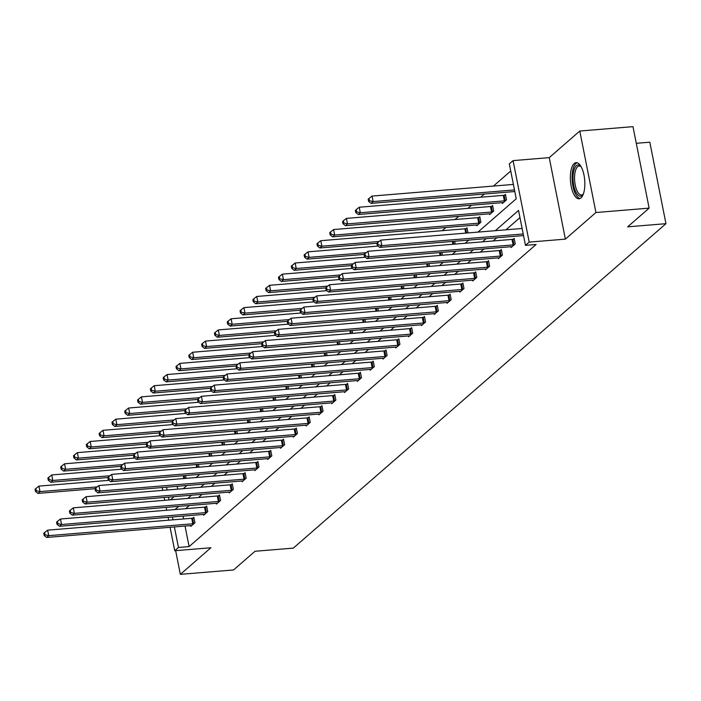 <?xml version="1.0" encoding="UTF-8"?>
<svg xmlns="http://www.w3.org/2000/svg" width="701" height="701" viewBox="0 0 701 701"><rect width="100%" height="100%" fill="white"/><g stroke="black" fill="none" stroke-linecap="round" stroke-linejoin="round"><path stroke-width="1.05" d="M580.989 197.901A18.112 7.124 85.3 0 1 579.079 198.769A18.112 7.124 85.3 0 1 570.772 183.828A18.112 7.124 85.3 0 1 574.189 163.543A18.112 7.124 85.3 0 1 576.099 162.667A18.112 7.124 85.3 0 1 584.415 177.607A18.112 7.124 85.3 0 1 580.989 197.901M175.653 550.653L180.35 574.347L210.905 547.753L174.724 550.732L170.08 527.275M649.126 208.144L595.929 212.526L579.788 131.034L632.985 126.653L649.126 208.144L627.649 226.844L665.95 223.68L293.325 548.112L255.024 551.266L233.547 569.966L180.35 574.347M510.74 171.026L493.46 186.063M484.312 194.037L480.649 197.226M471.501 205.191L467.839 208.381M458.691 216.346L455.028 219.536M445.871 227.501L442.217 230.69M477.951 232.11L516.234 198.777L509.329 163.868L513.062 160.617L529.194 242.108L525.461 245.359L518.547 210.449L495.309 230.682M579.788 131.034L549.233 157.637L513.062 160.617M636.289 143.311L649.818 142.189L665.95 223.68M510.976 246.708L511.134 247.506L515.244 243.93L514.148 238.419L513.228 239.216M485.355 269.018L485.513 269.815L489.613 266.24L488.527 260.728L487.607 261.534M459.725 291.327L459.882 292.124L463.992 288.549L462.897 283.038L461.985 283.844M434.103 313.636L434.261 314.434L438.37 310.858L437.275 305.347L436.355 306.153M408.481 335.945L408.639 336.743L412.74 333.168L411.653 327.656L410.733 328.462M382.851 358.255L383.009 359.052L387.118 355.477L386.023 349.974L385.112 350.772M357.23 380.564L357.387 381.362L361.497 377.786L360.402 372.284L359.482 373.081M331.608 402.873L331.766 403.671L335.867 400.096L334.78 394.593L333.86 395.39M305.978 425.183L306.135 425.98L310.245 422.405L309.15 416.902L308.238 417.7M280.356 447.492L280.514 448.29L284.624 444.714L283.528 439.212L282.608 440.009M254.735 469.81L254.892 470.599L258.993 467.024L257.907 461.521L256.987 462.318M229.104 492.12L229.262 492.917L233.372 489.333L232.276 483.83L231.365 484.628M203.483 514.429L203.641 515.226L207.75 511.651L206.655 506.14L205.735 506.937M519.967 217.608L505.956 229.805M496.799 237.77L493.145 240.96M483.988 248.934L480.325 252.115M471.177 260.089L467.514 263.269M458.366 271.243L454.704 274.424M445.547 282.398L441.893 285.579M432.736 293.553L429.082 296.733M419.925 304.707L416.271 307.888M407.115 315.862L403.452 319.043M394.304 327.017L390.641 330.197M381.493 338.171L377.83 341.352M368.673 349.326L365.019 352.515M355.863 360.48L352.209 363.67M343.052 371.635L339.398 374.825M330.241 382.79L326.578 385.979M317.43 393.944L313.768 397.134M304.62 405.099L300.957 408.289M291.8 416.254L288.146 419.443M278.989 427.408L275.335 430.598M266.178 438.563L262.524 441.753M253.368 449.718L249.705 452.907M240.557 460.872L236.894 464.062M227.746 472.027L224.083 475.217M214.927 483.182L211.273 486.371M202.116 494.336L198.462 497.526M189.305 505.5L185.642 508.681M183.066 516.111L183.627 518.95M185.029 526.048L189.104 546.596L536.099 244.483L525.461 245.359M190.672 525.584L190.83 526.381L194.931 522.806L193.844 517.294L192.924 518.1M216.294 503.274L216.451 504.072L220.561 500.496L219.466 494.985L218.546 495.782M241.915 480.965L242.073 481.753L246.182 478.178L245.096 472.676L244.176 473.473M267.545 458.656L267.703 459.444L271.804 455.869L270.717 450.366L269.797 451.164M293.167 436.337L293.325 437.135L297.434 433.56L296.339 428.057L295.419 428.854M318.789 414.028L318.946 414.826L323.056 411.25L321.969 405.748L321.049 406.545M344.419 391.719L344.577 392.516L348.677 388.941L347.591 383.438L346.671 384.236M370.04 369.409L370.198 370.207L374.308 366.632L373.212 361.129L372.292 361.926M395.662 347.1L395.82 347.898L399.929 344.322L398.843 338.82L397.923 339.617M421.292 324.791L421.45 325.588L425.551 322.013L424.464 316.501L423.544 317.308M446.914 302.481L447.072 303.279L451.181 299.704L450.086 294.192L449.166 294.998M472.535 280.172L472.693 280.97L476.803 277.394L475.716 271.883L474.796 272.689M498.166 257.863L498.323 258.66L502.424 255.085L501.338 249.574L500.418 250.371M189.104 546.596L178.466 547.481L174.724 550.732M549.233 157.637L565.374 239.129L595.929 212.526M565.374 239.129L529.194 242.108M168.678 520.177L168.117 517.338M166.707 510.24L166.146 507.401M164.744 500.304L164.183 497.465M162.772 490.367L162.211 487.528M172.428 516.987L172.989 519.827M174.391 526.924L178.466 547.481M486.161 238.655L482.498 241.836M473.35 249.81L469.688 252.991M460.539 260.965L456.877 264.146M447.72 272.119L444.066 275.3M434.909 283.274L431.255 286.455M422.098 294.429L418.436 297.61M409.288 305.583L405.625 308.764M396.477 316.738L392.814 319.919M383.666 327.893L380.003 331.082M370.847 339.047L367.193 342.237M358.036 350.202L354.382 353.392M345.225 361.357L341.562 364.546M332.414 372.511L328.751 375.701M319.603 383.666L315.941 386.856M306.793 394.821L303.13 398.01M293.973 405.975L290.319 409.165M281.162 417.13L277.508 420.32M268.352 428.285L264.689 431.474M255.541 439.439L251.878 442.629M242.73 450.594L239.067 453.784M229.919 461.749L226.257 464.938M217.1 472.903L213.446 476.093M204.289 484.067L200.635 487.248M191.478 495.221L187.815 498.402M178.667 506.376L175.005 509.557M170.457 499.831L174.12 496.65M183.268 488.676L186.93 485.495M196.078 477.521L199.741 474.34M208.898 466.367L212.552 463.186M221.709 455.212L225.363 452.031M234.52 444.057L238.182 440.876M247.33 432.903L250.993 429.722M260.141 421.748L263.804 418.567M272.952 410.593L276.615 407.404M285.771 399.439L289.425 396.249M298.582 388.284L302.236 385.094M311.393 377.129L315.056 373.94M324.204 365.975L327.866 362.785M337.015 354.82L340.677 351.63M349.825 343.665L353.488 340.476M362.645 332.511L366.299 329.321M375.456 321.356L379.11 318.166M388.266 310.201L391.929 307.012M401.077 299.047L404.74 295.857M413.888 287.892L417.551 284.702M426.699 276.737L430.361 273.548M439.518 265.583L443.172 262.393M452.329 254.428L455.983 251.238M465.14 243.265L468.803 240.084M166.523 487.177L167.083 490.017M168.494 497.114L169.055 499.953M177.16 486.301L177.721 489.14M504.51 195.167L505.43 194.37L506.516 199.881L502.415 203.456L502.258 202.659M491.699 206.322L492.619 205.524L493.706 211.036L489.596 214.611L489.438 213.814M478.888 217.485L479.799 216.679L480.895 222.191L476.785 225.766L476.627 224.968M466.069 228.64L466.989 227.834L467.996 232.934M455.186 244.088L454.625 241.249M442.375 255.243L441.814 252.404M429.564 266.398L429.003 263.558M416.753 277.552L416.192 274.713M403.942 288.707L403.373 285.868M391.123 299.862L390.562 297.022M378.312 311.016L377.751 308.177M365.501 322.171L364.941 319.332M352.691 333.325L352.13 330.486M339.88 344.48L339.319 341.65M327.069 355.635L326.5 352.805M314.25 366.798L313.689 363.959M301.439 377.953L300.878 375.114M288.628 389.108L288.067 386.269M275.817 400.262L275.256 397.423M263.006 411.417L262.446 408.578M250.196 422.572L249.626 419.733M237.376 433.726L236.815 430.887M224.565 444.881L224.005 442.042M211.755 456.036L211.194 453.197M198.944 467.19L198.383 464.351M186.133 478.345L185.572 475.506M192.801 523.787L191.715 518.284L47.65 530.158L48.737 535.66L192.801 523.787A2.322 0.596 168.8 0 0 193.651 523.673L194.019 523.603M45.03 534.775L44.592 532.567L43.769 533.286L44.207 535.485L45.03 534.775L48.737 535.66L46.687 537.448L190.751 525.575A2.322 0.596 168.8 0 1 191.487 525.557L191.75 525.575M191.715 518.284A2.322 0.596 168.8 0 0 192.565 518.162L193.967 517.899M47.65 530.158L44.592 532.567M44.207 535.485L46.687 537.448M109.041 480.325L38.923 486.108L40.018 491.611L37.959 493.399L95.029 488.693L95.459 490.866L96.282 490.157L95.844 487.949L95.021 488.667M97.167 486.897L40.018 491.611L36.303 490.726L35.874 488.518L35.05 489.237L35.488 491.436L36.303 490.726M37.959 493.399L35.488 491.436M35.874 488.518L38.923 486.108M205.612 512.633L204.526 507.13L60.461 519.003L61.548 524.506L205.612 512.633A2.322 0.596 168.8 0 0 206.471 512.519L206.83 512.449M57.841 523.621L57.403 521.413L56.588 522.131L57.018 524.33L57.841 523.621L61.548 524.506L59.497 526.293L203.562 514.42A2.322 0.596 168.8 0 1 204.298 514.403L204.561 514.42M204.526 507.13A2.322 0.596 168.8 0 0 205.375 507.007L206.777 506.744M60.461 519.003L57.403 521.413M57.018 524.33L59.497 526.293M218.423 501.478L217.336 495.975L73.272 507.848L74.367 513.351L218.423 501.478A2.322 0.596 168.8 0 0 219.282 501.364L219.641 501.294M70.652 512.466L70.214 510.258L69.399 510.976L69.828 513.176L70.652 512.466L74.367 513.351L72.308 515.139L216.372 503.265A2.322 0.596 168.8 0 1 217.108 503.248L217.371 503.265M217.336 495.975A2.322 0.596 168.8 0 0 218.186 495.852L219.588 495.589M73.272 507.848L70.214 510.258M69.828 513.176L72.308 515.139M121.86 469.171L51.743 474.954L52.829 480.457L50.779 482.244L107.84 477.539M109.978 475.742L52.829 480.457L49.123 479.572L48.684 477.363L47.861 478.082L48.299 480.281L49.123 479.572M50.779 482.244L48.299 480.281M48.684 477.363L51.743 474.954M134.671 458.016L64.553 463.799L65.64 469.302L63.589 471.09L120.651 466.384M122.798 464.588L65.64 469.302L61.933 468.417L61.495 466.209L60.672 466.927L61.11 469.127L61.933 468.417M63.589 471.09L61.11 469.127M61.495 466.209L64.553 463.799M583.302 194.159A15.676 6.16 85.3 0 1 583.083 194.484A15.676 6.16 85.3 0 1 575.968 192.188A15.676 6.16 85.3 0 1 573.506 172.122A15.676 6.16 85.3 0 1 580.761 166.242A15.676 6.16 85.3 0 1 581.024 166.523M581.111 166.68A14.511 5.704 -94.7 0 0 579.166 166.023A14.511 5.704 -94.7 0 0 574.636 175.522A14.511 5.704 -94.7 0 0 577.273 191.242A14.511 5.704 -94.7 0 0 581.55 194.957A14.511 5.704 -94.7 0 0 583.363 193.993M577.16 162.772A17.998 7.08 -94.7 0 0 572.147 175.215A17.998 7.08 -94.7 0 0 575.468 193.914A17.998 7.08 -94.7 0 0 580.104 198.488M231.234 490.323L230.147 484.82L86.083 496.694L87.178 502.196L231.234 490.323A2.322 0.596 168.8 0 0 232.092 490.209L232.452 490.139M83.463 501.311L83.033 499.103L82.21 499.822L82.648 502.021L83.463 501.311L87.178 502.196L85.119 503.984L229.183 492.111A2.322 0.596 168.8 0 1 229.919 492.093L230.182 492.111M230.147 484.82A2.322 0.596 168.8 0 0 230.997 484.698L232.399 484.435M86.083 496.694L83.033 499.103M82.648 502.021L85.119 503.984M147.482 446.861L77.364 452.644L78.451 458.147L76.4 459.935L133.462 455.229L133.891 457.402L134.715 456.684L134.277 454.485L133.462 455.203M135.608 453.433L78.451 458.147L74.744 457.262L74.306 455.054L73.491 455.773L73.92 457.972L74.744 457.262M76.4 459.935L73.92 457.972M74.306 455.054L77.364 452.644M244.053 479.169L242.958 473.657L98.894 485.53L99.989 491.042L244.053 479.169A2.322 0.596 168.8 0 0 244.903 479.046L245.262 478.985M96.282 490.157L99.989 491.042L97.938 492.829L241.994 480.956A2.322 0.596 168.8 0 1 242.73 480.939L242.993 480.956M242.958 473.657A2.322 0.596 168.8 0 0 243.817 473.543L245.21 473.28M98.894 485.53L95.844 487.949M95.459 490.866L97.938 492.829M160.292 435.707L90.175 441.481L91.261 446.993L89.211 448.78L146.272 444.075M148.419 442.278L91.261 446.993L87.555 446.108L87.117 443.899L86.302 444.618L86.731 446.817L87.555 446.108M89.211 448.78L86.731 446.817M87.117 443.899L90.175 441.481M256.864 468.014L255.769 462.502L111.713 474.375L112.8 479.887L256.864 468.014A2.322 0.596 168.8 0 0 257.714 467.891L258.073 467.83M109.093 479.002L108.655 476.794L107.831 477.512L108.269 479.712L109.093 479.002L112.8 479.887L110.749 481.675L254.805 469.801A2.322 0.596 168.8 0 1 255.541 469.784L255.804 469.801M255.769 462.502A2.322 0.596 168.8 0 0 256.627 462.388L258.021 462.125M111.713 474.375L108.655 476.794M108.269 479.712L110.749 481.675M173.103 424.552L102.986 430.326L104.081 435.838L102.022 437.626L159.092 432.92L159.521 435.093L160.336 434.375L159.907 432.175L159.083 432.894M161.23 431.124L104.081 435.838L100.366 434.953L99.936 432.745L99.113 433.463L99.551 435.663L100.366 434.953M102.022 437.626L99.551 435.663M99.936 432.745L102.986 430.326M269.675 456.859L268.588 451.348L124.524 463.221L125.61 468.732L269.675 456.859A2.322 0.596 168.8 0 0 270.525 456.737L270.893 456.675M121.904 467.839L121.466 465.639L120.642 466.358L121.08 468.557L121.904 467.839L125.61 468.732L123.56 470.52L267.624 458.647A2.322 0.596 168.8 0 1 268.36 458.629L268.623 458.647M268.588 451.348A2.322 0.596 168.8 0 0 269.438 451.234L270.84 450.971M124.524 463.221L121.466 465.639M121.08 468.557L123.56 470.52M185.914 413.397L115.796 419.172L116.892 424.683L114.841 426.471L171.903 421.765M174.041 419.969L116.892 424.683L113.185 423.79L112.747 421.59L111.923 422.309L112.362 424.508L113.185 423.79M114.841 426.471L112.362 424.508M112.747 421.59L115.796 419.172M282.485 445.705L281.399 440.193L137.335 452.066L138.421 457.578L282.485 445.705A2.322 0.596 168.8 0 0 283.344 445.582L283.703 445.521M134.715 456.684L138.421 457.578L136.371 459.365L280.435 447.492A2.322 0.596 168.8 0 1 281.171 447.475L281.434 447.492M281.399 440.193A2.322 0.596 168.8 0 0 282.249 440.079L283.651 439.816M137.335 452.066L134.277 454.485M133.891 457.402L136.371 459.365M198.733 402.243L128.616 408.017L129.703 413.529L127.652 415.316L184.714 410.611M186.852 408.814L129.703 413.529L125.996 412.635L125.558 410.435L124.734 411.154L125.172 413.353L125.996 412.635M127.652 415.316L125.172 413.353M125.558 410.435L128.616 408.017M295.296 434.55L294.21 429.038L150.145 440.911L151.241 446.423L295.296 434.55A2.322 0.596 168.8 0 0 296.155 434.427L296.514 434.366M147.525 445.529L147.087 443.33L146.272 444.048L146.702 446.248L147.525 445.529L151.241 446.423L149.182 448.211L293.246 436.337A2.322 0.596 168.8 0 1 293.982 436.32L294.245 436.337M294.21 429.038A2.322 0.596 168.8 0 0 295.06 428.924L296.462 428.661M150.145 440.911L147.087 443.33M146.702 446.248L149.182 448.211M211.544 391.088L141.427 396.862L142.513 402.374L140.463 404.162L197.524 399.456L197.954 401.629L198.777 400.911L198.339 398.711L197.516 399.421M199.671 397.66L142.513 402.374L138.807 401.48L138.369 399.281L137.545 399.999L137.983 402.199L138.807 401.48M140.463 404.162L137.983 402.199M138.369 399.281L141.427 396.862M308.107 423.395L307.02 417.884L162.956 429.757L164.052 435.268L308.107 423.395A2.322 0.596 168.8 0 0 308.966 423.273L309.325 423.211M160.336 434.375L164.052 435.268L161.992 437.056L306.057 425.183A2.322 0.596 168.8 0 1 306.793 425.165L307.056 425.183M307.02 417.884A2.322 0.596 168.8 0 0 307.87 417.77L309.272 417.507M162.956 429.757L159.907 432.175M159.521 435.093L161.992 437.056M224.355 379.933L154.238 385.708L155.324 391.219L153.274 393.007L210.335 388.301M212.482 386.505L155.324 391.219L151.618 390.326L151.179 388.126L150.364 388.845L150.794 391.044L151.618 390.326M153.274 393.007L150.794 391.044M151.179 388.126L154.238 385.708M320.927 412.241L319.831 406.729L175.767 418.602L176.862 424.114L320.927 412.241A2.322 0.596 168.8 0 0 321.777 412.118L322.136 412.048M173.156 423.22L172.718 421.021L171.894 421.739L172.332 423.939L173.156 423.22L176.862 424.114L174.812 425.901L318.867 414.028A2.322 0.596 168.8 0 1 319.603 414.011L319.866 414.028M319.831 406.729A2.322 0.596 168.8 0 0 320.69 406.615L322.083 406.352M175.767 418.602L172.718 421.021M172.332 423.939L174.812 425.901M237.166 368.779L167.048 374.553L168.135 380.065L166.084 381.852L223.146 377.147M225.293 375.35L168.135 380.065L164.428 379.171L163.99 376.972L163.175 377.69L163.605 379.889L164.428 379.171M166.084 381.852L163.605 379.889M163.99 376.972L167.048 374.553M333.737 401.086L332.642 395.574L188.587 407.447L189.673 412.959L333.737 401.086A2.322 0.596 168.8 0 0 334.587 400.963L334.947 400.893M185.967 412.065L185.528 409.866L184.705 410.584L185.143 412.784L185.967 412.065L189.673 412.959L187.623 414.747L331.678 402.873A2.322 0.596 168.8 0 1 332.414 402.856L332.677 402.873M332.642 395.574A2.322 0.596 168.8 0 0 333.501 395.46L334.894 395.198M188.587 407.447L185.528 409.866M185.143 412.784L187.623 414.747M249.977 357.624L179.859 363.398L180.954 368.91L178.895 370.698L235.965 365.992M238.103 364.196L180.954 368.91L177.239 368.016L176.81 365.817L175.986 366.535L176.424 368.735L177.239 368.016M178.895 370.698L176.424 368.735M176.81 365.817L179.859 363.398M346.548 389.922L345.462 384.42L201.397 396.293L202.484 401.796L346.548 389.922A2.322 0.596 168.8 0 0 347.398 389.809L347.766 389.738M198.777 400.911L202.484 401.796L200.433 403.592L344.498 391.719A2.322 0.596 168.8 0 1 345.234 391.701L345.497 391.719M345.462 384.42A2.322 0.596 168.8 0 0 346.312 384.306L347.714 384.043M201.397 396.293L198.339 398.711M197.954 401.629L200.433 403.592M262.787 346.469L192.67 352.244L193.765 357.755L191.715 359.543L248.776 354.837M250.914 353.041L193.765 357.755L190.059 356.862L189.62 354.662L188.797 355.372L189.235 357.58L190.059 356.862M191.715 359.543L189.235 357.58M189.62 354.662L192.67 352.244M359.359 378.768L358.272 373.265L214.208 385.138L215.295 390.641L359.359 378.768A2.322 0.596 168.8 0 0 360.218 378.654L360.577 378.584M211.588 389.756L211.15 387.557L210.335 388.266L210.764 390.475L211.588 389.756L215.295 390.641L213.244 392.429L357.308 380.555A2.322 0.596 168.8 0 1 358.045 380.547L358.307 380.564M358.272 373.265A2.322 0.596 168.8 0 0 359.122 373.151L360.524 372.888M214.208 385.138L211.15 387.557M210.764 390.475L213.244 392.429M275.607 335.315L205.489 341.089L206.576 346.592L204.526 348.379L261.587 343.683M263.725 341.886L206.576 346.592L202.869 345.707L202.431 343.508L201.608 344.217L202.046 346.425L202.869 345.707M204.526 348.379L202.046 346.425M202.431 343.508L205.489 341.089M372.17 367.613L371.083 362.11L227.019 373.983L228.114 379.486L372.17 367.613A2.322 0.596 168.8 0 0 373.028 367.499L373.388 367.429M224.399 378.601L223.961 376.402L223.146 377.112L223.575 379.32L224.399 378.601L228.114 379.486L226.055 381.274L370.119 369.401A2.322 0.596 168.8 0 1 370.855 369.392L371.118 369.409M371.083 362.11A2.322 0.596 168.8 0 0 371.933 361.996L373.335 361.734M227.019 373.983L223.961 376.402M223.575 379.32L226.055 381.274M288.418 324.16L218.3 329.934L219.387 335.437L217.336 337.225L274.398 332.528M276.545 330.732L219.387 335.437L215.68 334.552L215.242 332.353L214.418 333.063L214.856 335.271L215.68 334.552M217.336 337.225L214.856 335.271M215.242 332.353L218.3 329.934M384.98 356.459L383.894 350.956L239.83 362.829L240.925 368.332L384.98 356.459A2.322 0.596 168.8 0 0 385.839 356.345L386.198 356.274M237.21 367.447L236.78 365.247L235.957 365.957L236.395 368.165L237.21 367.447L240.925 368.332L238.866 370.119L382.93 358.246A2.322 0.596 168.8 0 1 383.666 358.237L383.929 358.255M383.894 350.956A2.322 0.596 168.8 0 0 384.744 350.842L386.146 350.579M239.83 362.829L236.78 365.247M236.395 368.165L238.866 370.119M301.228 312.996L231.111 318.78L232.197 324.283L230.147 326.07L287.208 321.373M289.355 319.577L232.197 324.283L228.491 323.398L228.053 321.198L227.238 321.908L227.667 324.116L228.491 323.398M230.147 326.07L227.667 324.116M228.053 321.198L231.111 318.78M397.8 345.304L396.705 339.801L252.64 351.674L253.736 357.177L397.8 345.304A2.322 0.596 168.8 0 0 398.65 345.19L399.009 345.12M250.029 356.292L249.591 354.093L248.767 354.802L249.205 357.011L250.029 356.292L253.736 357.177L251.685 358.965L395.741 347.091A2.322 0.596 168.8 0 1 396.477 347.083L396.74 347.1M396.705 339.801A2.322 0.596 168.8 0 0 397.563 339.687L398.957 339.415M252.64 351.674L249.591 354.093M249.205 357.011L251.685 358.965M314.039 301.842L243.922 307.625L245.008 313.128L242.958 314.915L300.019 310.219M302.166 308.422L245.008 313.128L241.302 312.243L240.864 310.044L240.049 310.753L240.478 312.961L241.302 312.243M242.958 314.915L240.478 312.961M240.864 310.044L243.922 307.625M410.611 334.149L409.515 328.646L265.46 340.52L266.546 346.022L410.611 334.149A2.322 0.596 168.8 0 0 411.461 334.035L411.82 333.965M262.84 345.137L262.402 342.938L261.578 343.648L262.016 345.856L262.84 345.137L266.546 346.022L264.496 347.81L408.552 335.937A2.322 0.596 168.8 0 1 409.288 335.928L409.55 335.945M409.515 328.646A2.322 0.596 168.8 0 0 410.374 328.532L411.767 328.261M265.46 340.52L262.402 342.938M262.016 345.856L264.496 347.81M326.85 290.687L256.732 296.47L257.828 301.973L255.769 303.761L312.839 299.064M314.977 297.268L257.828 301.973L254.112 301.088L253.683 298.889L252.859 299.599L253.298 301.807L254.112 301.088M255.769 303.761L253.298 301.807M253.683 298.889L256.732 296.47M423.422 322.995L422.335 317.492L278.271 329.365L279.357 334.868L423.422 322.995A2.322 0.596 168.8 0 0 424.271 322.881L424.64 322.81M275.651 333.983L275.213 331.783L274.389 332.493L274.827 334.701L275.651 333.983L279.357 334.868L277.307 336.655L421.371 324.782A2.322 0.596 168.8 0 1 422.107 324.773L422.37 324.791M422.335 317.492A2.322 0.596 168.8 0 0 423.185 317.369L424.587 317.106M278.271 329.365L275.213 331.783M274.827 334.701L277.307 336.655M339.661 279.533L269.543 285.316L270.639 290.819L268.588 292.606L325.65 287.909L326.079 290.074L326.903 289.364L326.464 287.156L325.641 287.874M327.788 286.113L270.639 290.819L266.932 289.934L266.494 287.734L265.67 288.444L266.108 290.652L266.932 289.934M268.588 292.606L266.108 290.652M266.494 287.734L269.543 285.316M436.232 311.84L435.146 306.337L291.081 318.21L292.168 323.713L436.232 311.84A2.322 0.596 168.8 0 0 437.091 311.726L437.45 311.656M288.462 322.828L288.023 320.629L287.208 321.338L287.638 323.547L288.462 322.828L292.168 323.713L290.118 325.501L434.182 313.627A2.322 0.596 168.8 0 1 434.918 313.619L435.181 313.636M435.146 306.337A2.322 0.596 168.8 0 0 435.996 306.214L437.398 305.951M291.081 318.21L288.023 320.629M287.638 323.547L290.118 325.501M352.48 268.378L282.363 274.161L283.449 279.664L281.399 281.451L338.46 276.746M340.598 274.958L283.449 279.664L279.743 278.779L279.305 276.58L278.481 277.289L278.919 279.497L279.743 278.779M281.399 281.451L278.919 279.497M279.305 276.58L282.363 274.161M449.043 300.685L447.957 295.182L303.892 307.056L304.988 312.558L449.043 300.685A2.322 0.596 168.8 0 0 449.902 300.571L450.261 300.501M301.272 311.673L300.834 309.474L300.019 310.184L300.449 312.383L301.272 311.673L304.988 312.558L302.928 314.346L446.993 302.473A2.322 0.596 168.8 0 1 447.729 302.464L447.992 302.473M447.957 295.182A2.322 0.596 168.8 0 0 448.806 295.06L450.208 294.797M303.892 307.056L300.834 309.474M300.449 312.383L302.928 314.346M365.291 257.223L295.174 263.006L296.26 268.509L294.21 270.297L351.271 265.591M353.418 263.804L296.26 268.509L292.554 267.624L292.115 265.425L291.292 266.135L291.73 268.334L292.554 267.624M294.21 270.297L291.73 268.334M292.115 265.425L295.174 263.006M461.854 289.531L460.767 284.028L316.703 295.901L317.798 301.404L461.854 289.531A2.322 0.596 168.8 0 0 462.713 289.417L463.072 289.347M314.083 300.519L313.654 298.311L312.83 299.029L313.268 301.228L314.083 300.519L317.798 301.404L315.739 303.191L459.803 291.318A2.322 0.596 168.8 0 1 460.539 291.309L460.802 291.318M460.767 284.028A2.322 0.596 168.8 0 0 461.617 283.905L463.019 283.642M316.703 295.901L313.654 298.311M313.268 301.228L315.739 303.191M378.102 246.069L307.984 251.852L309.071 257.355L307.02 259.142L364.082 254.437L364.511 256.61L365.335 255.9L364.897 253.692L364.082 254.41M366.229 252.649L309.071 257.355L305.364 256.47L304.926 254.261L304.111 254.98L304.541 257.179L305.364 256.47M307.02 259.142L304.541 257.179M304.926 254.261L307.984 251.852M474.673 278.376L473.578 272.873L329.514 284.746L330.609 290.249L474.673 278.376A2.322 0.596 168.8 0 0 475.523 278.262L475.883 278.192M326.903 289.364L330.609 290.249L328.559 292.037L472.614 280.163A2.322 0.596 168.8 0 1 473.35 280.146L473.613 280.163M473.578 272.873A2.322 0.596 168.8 0 0 474.437 272.75L475.83 272.487M329.514 284.746L326.464 287.156M326.079 290.074L328.559 292.037M467.111 228.438L465.709 228.701A2.322 0.596 -11.2 0 1 464.859 228.824L320.795 240.697L321.89 246.2L319.831 247.988L376.893 243.282M379.039 241.495L321.89 246.2L318.175 245.315L317.737 243.107L316.922 243.825L317.351 246.025L318.175 245.315M319.831 247.988L317.351 246.025M317.737 243.107L320.795 240.697M487.484 267.221L486.389 261.718L342.333 273.592L343.42 279.094L487.484 267.221A2.322 0.596 168.8 0 0 488.334 267.107L488.693 267.037M339.713 278.209L339.275 276.001L338.452 276.72L338.89 278.919L339.713 278.209L343.42 279.094L341.369 280.882L485.425 269.009A2.322 0.596 168.8 0 1 486.161 268.991L486.424 269.009M486.389 261.718A2.322 0.596 168.8 0 0 487.248 261.596L488.641 261.333M342.333 273.592L339.275 276.001M338.89 278.919L341.369 280.882M479.922 217.284L478.52 217.547A2.322 0.596 -11.2 0 1 477.67 217.669L333.606 229.542L334.701 235.045L332.642 236.833L476.706 224.96A2.322 0.596 -11.2 0 1 477.442 224.942L477.705 224.96M479.975 222.988L479.615 223.058A2.322 0.596 -11.2 0 1 478.757 223.172L334.701 235.045L330.986 234.16L330.557 231.952L329.733 232.671L330.171 234.87L330.986 234.16M332.642 236.833L330.171 234.87M330.557 231.952L333.606 229.542M500.295 256.067L499.208 250.564L355.144 262.437L356.231 267.94L500.295 256.067A2.322 0.596 168.8 0 0 501.145 255.953L501.513 255.883M352.524 267.055L352.086 264.847L351.262 265.565L351.7 267.764L352.524 267.055L356.231 267.94L354.18 269.727L498.245 257.854A2.322 0.596 168.8 0 1 498.981 257.837L499.243 257.854M499.208 250.564A2.322 0.596 168.8 0 0 500.058 250.441L501.46 250.178M355.144 262.437L352.086 264.847M351.7 267.764L354.18 269.727M492.733 206.129L491.34 206.392A2.322 0.596 -11.2 0 1 490.481 206.515L346.417 218.388L347.512 223.891L345.462 225.678L489.517 213.805A2.322 0.596 -11.2 0 1 490.253 213.787L490.516 213.805M492.785 211.833L492.426 211.904A2.322 0.596 -11.2 0 1 491.576 212.017L347.512 223.891L343.805 223.006L343.367 220.797L342.544 221.516L342.982 223.715L343.805 223.006M345.462 225.678L342.982 223.715M343.367 220.797L346.417 218.388M513.106 244.912L512.019 239.409L367.955 251.282L369.041 256.785L513.106 244.912A2.322 0.596 168.8 0 0 513.964 244.798L514.324 244.728M365.335 255.9L369.041 256.785L366.991 258.573L511.055 246.699A2.322 0.596 168.8 0 1 511.791 246.682L512.054 246.699M512.019 239.409A2.322 0.596 168.8 0 0 512.869 239.286L514.271 239.023M367.955 251.282L364.897 253.692M364.511 256.61L366.991 258.573M505.544 194.974L504.15 195.237A2.322 0.596 -11.2 0 1 503.292 195.36L359.236 207.233L360.323 212.736L358.272 214.524L502.328 202.65A2.322 0.596 -11.2 0 1 503.064 202.633L503.327 202.65M505.596 200.679L505.237 200.749A2.322 0.596 -11.2 0 1 504.387 200.863L360.323 212.736L356.616 211.851L356.178 209.643L355.354 210.361L355.793 212.561L356.616 211.851M358.272 214.524L355.793 212.561M356.178 209.643L359.236 207.233M522.114 228.473L380.766 240.128L381.861 245.63L523.209 233.976M378.146 244.745L377.708 242.537L376.893 243.256L377.322 245.455L378.146 244.745L381.861 245.63L379.802 247.418L523.524 235.571M380.766 240.128L377.708 242.537M377.322 245.455L379.802 247.418M513.395 184.424L372.047 196.078L373.134 201.581L371.083 203.369L514.797 191.522M514.481 189.927L373.134 201.581L369.427 200.696L368.989 198.488L368.165 199.207L368.603 201.406L369.427 200.696M371.083 203.369L368.603 201.406M368.989 198.488L372.047 196.078M193.651 523.673L192.565 518.162M184.144 475.62L184.705 478.459M183.276 475.699L183.837 478.538M206.471 512.519L205.375 507.007M219.282 501.364L218.186 495.852M196.955 464.465L197.516 467.304M196.087 464.544L196.657 467.374M209.765 453.31L210.326 456.149M208.907 453.389L209.468 456.22M232.092 490.209L230.997 484.698M222.576 442.156L223.137 444.995M221.718 442.226L222.278 445.065M244.903 479.046L243.817 473.543M235.387 431.001L235.948 433.84M234.528 431.071L235.089 433.91M257.714 467.891L256.627 462.388M248.207 419.846L248.767 422.685M247.339 419.917L247.9 422.756M270.525 456.737L269.438 451.234M261.017 408.692L261.578 411.531M260.15 408.762L260.711 411.601M283.344 445.582L282.249 440.079M273.828 397.537L274.389 400.376M272.961 397.607L273.53 400.446M296.155 434.427L295.06 428.924M286.639 386.382L287.2 389.221M285.78 386.453L286.341 389.292M308.966 423.273L307.87 417.77M299.45 375.228L300.01 378.067M298.591 375.298L299.152 378.137M321.777 412.118L320.69 406.615M312.26 364.073L312.821 366.912M311.402 364.143L311.963 366.982M334.587 400.963L333.501 395.46M325.08 352.918L325.641 355.757M324.212 352.989L324.773 355.828M347.398 389.809L346.312 384.306M337.891 341.764L338.452 344.603M337.023 341.834L337.584 344.673M360.218 378.654L359.122 373.151M350.702 330.609L351.262 333.448M349.834 330.679L350.404 333.518M373.028 367.499L371.933 361.996M363.512 319.454L364.073 322.294M362.654 319.525L363.214 322.364M385.839 356.345L384.744 350.842M376.323 308.3L376.884 311.139M375.464 308.37L376.025 311.209M398.65 345.19L397.563 339.687M389.134 297.145L389.695 299.984M388.275 297.215L388.836 300.054M411.461 334.035L410.374 328.532M401.953 285.99L402.514 288.83M401.086 286.061L401.647 288.9M424.271 322.881L423.185 317.369M414.764 274.836L415.325 277.675M413.897 274.906L414.457 277.745M437.091 311.726L435.996 306.214M427.575 263.681L428.136 266.52M426.707 263.751L427.277 266.59M449.902 300.571L448.806 295.06M440.386 252.526L440.947 255.366M439.527 252.597L440.088 255.436M462.713 289.417L461.617 283.905M453.197 241.372L453.757 244.202M452.338 241.442L452.899 244.281M475.523 278.262L474.437 272.75M465.709 228.701L466.568 233.047M464.859 228.824L465.709 233.126M488.334 267.107L487.248 261.596M478.52 217.547L479.615 223.058M477.67 217.669L478.757 223.172M501.145 255.953L500.058 250.441M491.34 206.392L492.426 211.904M490.481 206.515L491.576 212.017M513.964 244.798L512.869 239.286M504.15 195.237L505.237 200.749M503.292 195.36L504.387 200.863"/></g></svg>
